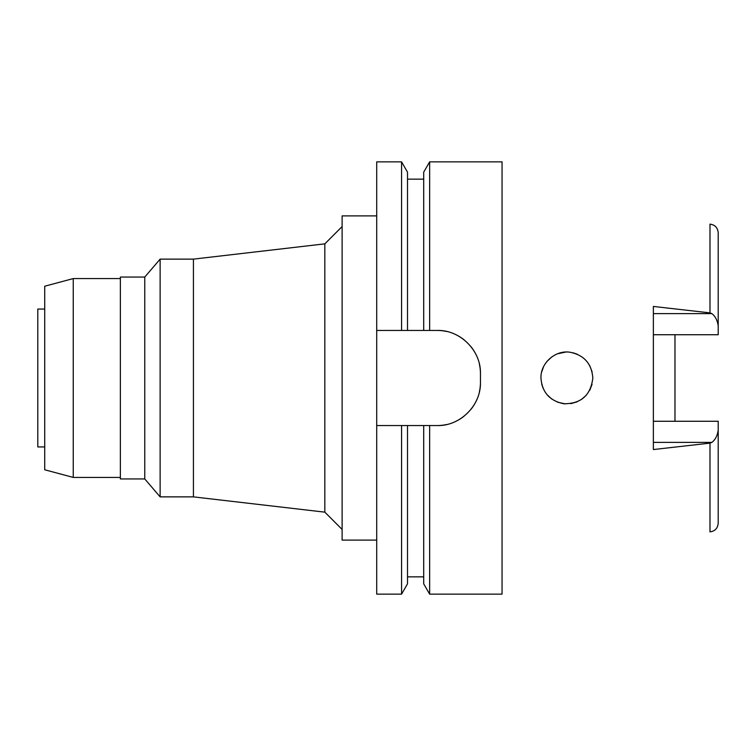 <?xml version="1.0" encoding="UTF-8"?>
<svg xmlns="http://www.w3.org/2000/svg" width="756" height="756" viewBox="0 0 756 756"><rect width="100%" height="100%" fill="white"/><g stroke="black" fill="none" stroke-linecap="round" stroke-linejoin="round"><path stroke-width="1.13" d="M653.364 334.728L718.2 334.728L718.2 325.817C717.378 320.317 715.28 316.254 711.916 313.636L709.988 312.88L653.364 306.445L653.364 449.555L709.988 443.12L709.988 531.865C714.959 531.213 717.699 528.331 718.2 523.237L718.2 421.272L653.364 421.272M674.976 421.272L674.976 334.728M718.2 325.817L718.2 232.763C717.699 227.669 714.959 224.787 709.988 224.135L709.988 312.88M540.965 378C542.024 392.194 549.603 400.774 563.721 403.742C581.024 403.902 590.729 395.322 592.836 378C591.683 363.702 584.114 355.131 570.137 352.268C555.565 349.754 540.427 362.974 540.965 378L540.965 378.009M592.052 371.668L589.803 365.819M577.244 354.214L573.161 352.825M565.649 352.098L557.748 353.732M551.927 356.823L547.023 361.349L551.927 356.823M543.545 366.736L541.636 372.15L543.545 366.736M543.11 388.329L541.683 384.048L543.11 388.329M546.966 394.585L551.767 399.064L546.966 394.585M557.474 402.164L565.072 403.874M570.799 403.647L577.13 401.833M581.534 399.423L586.193 395.341L581.515 399.423M589.793 390.2L592.061 384.313L589.774 390.228M557.73 353.742L565.516 352.098M573.114 352.816L577.225 354.205M589.812 365.838L592.061 371.697M577.159 401.823L570.893 403.628M565.214 403.884L557.484 402.164M44.717 309.053L37.8 309.053L37.8 446.947L44.717 446.947M44.717 286.222L44.717 469.778L73.247 477.423L73.247 278.577L44.717 286.222M120.365 278.577L73.247 278.577M120.365 477.423L73.247 477.423M120.365 277.065L120.365 478.935L144.755 478.935L144.755 277.065L120.365 277.065M342.118 226.554L324.834 243.848L324.834 512.152L193.423 496.872L193.423 259.128L160.13 259.128L144.755 277.065M160.13 259.128L160.13 496.872L144.755 478.935M193.423 496.872L160.13 496.872M324.834 243.848L193.423 259.128M342.118 529.446L324.834 512.152M376.705 215.895L342.118 215.895L342.118 540.105L376.705 540.105M376.705 330.448L407.503 330.448L401.568 330.448L401.568 161.86L376.705 161.86L376.705 594.14L401.568 594.14L401.568 425.552L407.503 425.552L376.705 425.552M401.568 161.86L407.503 172.141L407.503 330.448L429.644 330.448L423.71 330.448L423.71 172.141L429.644 161.86L502.06 161.86L502.06 594.14L429.644 594.14L429.644 425.552L423.71 425.552L437.223 425.552C459.988 426.252 481.099 405.537 480.447 382.319A43.224 43.224 0 0 1 479.361 391.958M401.568 594.14L407.503 583.859L407.503 425.552L423.71 425.552L423.71 583.859L429.644 594.14M479.389 364.146A43.224 43.224 0 0 1 480.447 373.681C481.166 350.822 460.291 329.758 437.223 330.448A43.224 43.224 0 0 1 446.805 331.525M455.991 334.738A43.224 43.224 0 0 1 464.222 339.916M471.054 346.768A43.224 43.224 0 0 1 476.214 355.008M476.138 401.143A43.224 43.224 0 0 1 470.931 409.383M464.071 416.197A43.224 43.224 0 0 1 455.849 421.328M446.72 424.494A43.224 43.224 0 0 1 437.223 425.552M437.223 330.448L429.644 330.448L429.644 161.86M480.447 373.681L480.447 382.319M709.988 443.12L711.916 442.364C715.289 439.746 717.378 435.683 718.2 430.183M653.364 313.636L711.916 313.636M711.916 442.364L653.364 442.364M407.503 576.847L423.71 576.847M407.503 179.153L423.71 179.153"/></g></svg>
